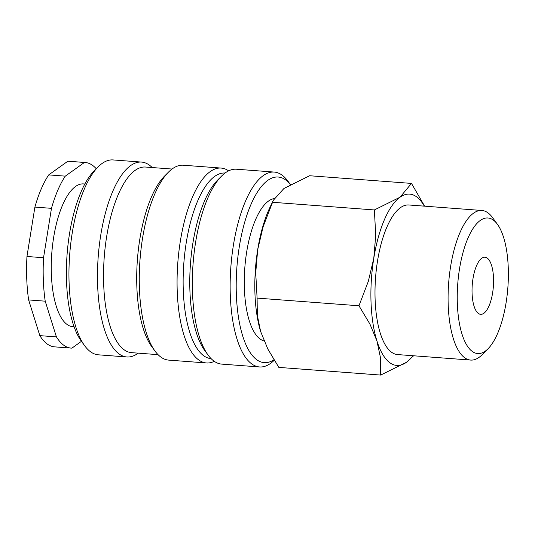 <?xml version="1.0" encoding="UTF-8"?>
<svg xmlns="http://www.w3.org/2000/svg" width="535" height="535" viewBox="0 0 535 535"><rect width="100%" height="100%" fill="white"/><g stroke="black" fill="none" stroke-linecap="round" stroke-linejoin="round"><path stroke-width="0.8" d="M274.254 198.545A71.59 26.462 94.3 0 0 244.401 288.987A71.59 26.462 94.3 0 0 264.056 340.929M290.344 184.468L287.944 181.184A97.724 36.119 94.3 0 0 274.228 172.069A97.724 36.119 94.3 0 0 230.311 295.654A97.724 36.119 94.3 0 0 259.549 366.957A97.724 36.119 94.3 0 0 274.208 360.269M290.311 184.488A93.07 34.394 94.3 0 0 253.028 199.976A93.07 34.394 94.3 0 0 236.363 294.731A93.07 34.394 94.3 0 0 273.907 359.781M274.228 172.069L236.416 169.22A97.724 36.119 94.3 0 0 221.483 176.182A97.724 36.119 94.3 0 0 192.5 292.805A97.724 36.119 94.3 0 0 208.021 354.993A97.724 36.119 94.3 0 0 221.744 364.114L259.549 366.957M221.483 176.182L217.538 180.168A93.07 34.394 94.3 0 0 189.932 291.234A93.07 34.394 94.3 0 0 204.711 350.458L208.021 354.993M225.081 173.032A93.07 34.394 94.3 0 0 183.298 290.739A93.07 34.394 94.3 0 0 211.111 358.644M228.619 170.859A97.724 36.119 94.3 0 0 221.156 168.07A97.724 36.119 94.3 0 0 177.245 291.655A97.724 36.119 94.3 0 0 206.483 362.964A97.724 36.119 94.3 0 0 214.281 361.326M221.156 168.07L183.351 165.228A97.724 36.119 94.3 0 0 168.418 172.19A97.724 36.119 94.3 0 0 139.434 288.806A97.724 36.119 94.3 0 0 154.956 351A97.724 36.119 94.3 0 0 168.672 360.115L206.483 362.964M168.418 172.19L164.466 176.169A93.07 34.394 94.3 0 0 136.866 287.241A93.07 34.394 94.3 0 0 151.646 346.466L154.956 351M172.016 169.04L145.52 167.04A93.07 34.394 94.3 0 0 103.696 284.74A93.07 34.394 94.3 0 0 131.543 352.652L158.046 354.651M152.187 167.549A97.724 36.119 94.3 0 0 141.561 162.078A97.724 36.119 94.3 0 0 97.644 285.663A97.724 36.119 94.3 0 0 126.882 356.972A97.724 36.119 94.3 0 0 138.217 353.154M141.561 162.078L113.032 159.932A97.724 36.119 94.3 0 0 98.106 166.893A97.724 36.119 94.3 0 0 69.122 283.517A97.724 36.119 94.3 0 0 84.644 345.704A97.724 36.119 94.3 0 0 98.36 354.819L126.882 356.972M98.106 166.893L94.153 170.879A93.07 34.394 94.3 0 0 66.547 281.945A93.07 34.394 94.3 0 0 81.333 341.169L84.644 345.704M84.844 184.013L83.547 183.913A71.59 26.462 94.3 0 0 51.373 274.455A71.59 26.462 94.3 0 0 72.793 326.691L74.091 326.791M26.957 256.479L43.542 257.73L51.474 208.336L34.895 207.092L26.957 256.479A93.07 34.394 94.3 0 0 26.75 278.949A93.07 34.394 94.3 0 0 28.629 299.928L39.831 335.639L56.416 336.889L45.214 301.178L28.629 299.928M43.542 257.73A93.07 34.394 94.3 0 0 43.335 280.2A93.07 34.394 94.3 0 0 45.214 301.178M424.63 206.169L411.489 183.411L400.033 197.214L374.36 209.947L375.737 235.186L373.771 258.398L368.321 281.35L358.965 305.773L369.959 324.136L376.941 340.955L380.432 357.514L380.699 375.068L406.379 362.335A85.908 31.752 94.3 0 0 413.007 355.735M424.268 206.142A85.908 31.752 94.3 0 0 400.033 197.214A85.908 31.752 94.3 0 0 373.771 258.398A85.908 31.752 94.3 0 0 371.049 302.757A85.908 31.752 94.3 0 0 376.941 340.955A85.908 31.752 94.3 0 0 406.379 362.335L413.602 355.782M254.968 294.016A85.908 31.752 94.3 0 0 260.632 331.486L257.328 315.296L257.101 298.109L255.723 272.87L257.689 249.658A85.908 31.752 94.3 0 0 254.968 294.016M380.699 375.068L278.835 367.398L267.841 349.041L260.632 331.493M497.456 224.325L492.454 217.484A75.007 27.72 94.3 0 0 481.921 210.482A75.007 27.72 94.3 0 0 448.216 305.345A75.007 27.72 94.3 0 0 470.66 360.075A75.007 27.72 94.3 0 0 482.122 354.732L488.087 348.713A67.978 25.125 94.3 0 0 508.25 267.587A67.978 25.125 94.3 0 0 497.456 224.325A67.978 25.125 94.3 0 0 469.89 234.022A67.978 25.125 94.3 0 0 457.358 303.954A67.978 25.125 94.3 0 0 488.087 348.713M470.66 360.075L397.572 354.571A75.007 27.72 -85.7 0 1 375.129 299.841A75.007 27.72 -85.7 0 1 408.834 204.979L481.921 210.482M493.524 278.106A28.636 10.586 -85.7 0 1 480.657 314.326A28.636 10.586 -85.7 0 1 472.084 293.427A28.636 10.586 -85.7 0 1 484.957 257.215A28.636 10.586 -85.7 0 1 493.524 278.106M273.338 200.284L269.981 207.299A85.908 31.752 94.3 0 0 257.689 249.658L263.14 226.706L273.338 200.284L283.951 188.474L309.625 175.741L411.489 183.411M272.496 202.277L374.36 209.947M257.101 298.109L358.965 305.773M84.436 162.466L67.851 161.216L48.712 174.891L65.297 176.142L84.436 162.466A93.07 34.394 94.3 0 1 85.159 162.5A93.07 34.394 94.3 0 1 96.267 168.746M81.44 341.323L71.904 348.145A93.07 34.394 94.3 0 1 71.182 348.111A93.07 34.394 94.3 0 1 56.416 336.889M48.712 174.891A93.07 34.394 94.3 0 0 34.895 207.092M85.159 162.5L68.574 161.249A93.07 34.394 94.3 0 0 67.851 161.216M39.831 335.639A93.07 34.394 94.3 0 0 54.597 346.861L71.182 348.111M65.297 176.142A93.07 34.394 94.3 0 0 51.474 208.336"/></g></svg>
